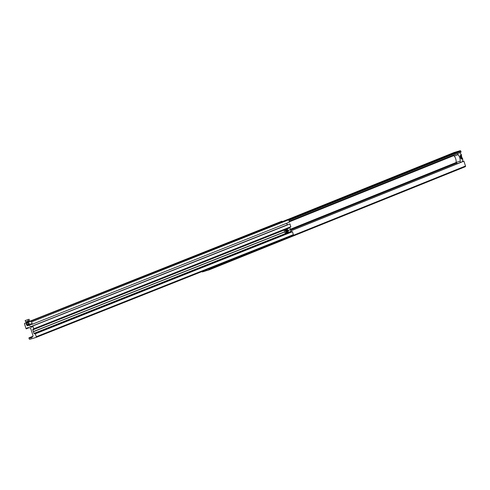 <?xml version="1.0" encoding="UTF-8"?>
<svg xmlns="http://www.w3.org/2000/svg" width="490" height="490" viewBox="0 0 490 490"><rect width="100%" height="100%" fill="white"/><g stroke="black" fill="none" stroke-linecap="round" stroke-linejoin="round"><path stroke-width="0.73" d="M289.174 221.339L461.059 152.145L460.814 151.165A0.619 0.557 -111.9 0 0 460.098 150.736L454.071 152.519A0.619 0.557 -111.9 0 0 453.985 152.555M208.55 270.088L465.151 166.765A0.619 0.557 68.1 0 0 465.5 166.018L463.871 161.106L290.876 230.772L463.871 161.106M208.66 268.906L208.807 269.378A0.619 0.557 68.1 0 1 208.458 270.119L206.854 270.596L206.621 269.861L207.178 269.494M207.19 269.635L206.621 269.861M206.805 270.449L205.249 271.074L205.022 270.351M201.788 271.632A0.619 0.557 -111.9 0 0 202.437 271.907L205.249 271.074M457.801 163.55A3.706 3.35 68.1 0 1 457.115 163.36A1.85 1.672 68.1 0 1 456.11 162.417L460.104 161.228L460.496 162.466M459.767 152.666L461.194 154.295A15.429 6.572 73.5 0 1 461.519 155.134L461.494 155.514L460.6 154.932L460.165 156.31L460.839 158.454L461.948 159.213L462.272 158.178L462.548 158.393A15.429 6.572 73.5 0 1 462.768 159.281L462.566 161.633M456.11 162.417L456.135 162.068A4.318 1.838 -106.5 0 0 455.731 158.876A4.318 1.838 -106.5 0 0 454.261 156.114L458.04 154.687A4.318 1.838 -106.5 0 1 459.743 157.688A4.318 1.838 -106.5 0 1 460.104 161.228M454.046 155.869A1.85 1.672 68.1 0 1 454.132 154.938M457.672 153.511L458.04 154.687M460.784 157.247A0.772 0.331 73.5 0 0 461.304 157.866A0.772 0.331 73.5 0 0 461.39 157.002A0.772 0.331 73.5 0 0 460.87 156.383A0.772 0.331 73.5 0 0 460.784 157.247M462.15 158.166L461.329 155.563M460.808 157.241L461.402 157.682L461.047 156.488L460.808 157.241M35.997 337.445L293.014 235.414A0.619 0.557 -111.7 0 0 293.363 234.667L292.438 231.727L291.777 231.764A0.619 0.557 -111.7 0 1 291.054 231.335L290.521 229.626L288.102 230.588M290.521 229.626L288.077 230.527M290.447 229.583L288.059 230.471M32.873 336.305L28.928 337.855L29.173 338.835A0.619 0.557 -111.7 0 0 29.89 339.264L35.917 337.481A0.619 0.557 -111.7 0 0 36.266 336.734L35.341 333.788L34.68 333.825A0.619 0.557 -111.7 0 1 33.957 333.396L33.351 331.644L284.617 231.899A1.544 0.655 -106.5 0 1 284.794 230.178L285.78 229.884A1.544 0.655 -106.5 0 1 286.172 230.006M28.977 337.849A3.706 3.35 -111.7 0 0 31.189 337.824A3.706 3.35 -111.7 0 0 32.573 336.728L32.928 336.226A0.619 0.557 -111.7 0 0 33.008 335.675L30.815 328.704A0.925 0.839 -111.7 0 0 30.398 328.159A3.706 3.35 68.3 0 0 27.483 327.847A3.706 3.35 68.3 0 0 26.154 328.87L24.5 323.976A0.619 0.557 68.3 0 1 24.849 323.229L26.454 322.751L26.687 323.486L26.117 323.817L26.436 324.827A0.466 0.417 68.3 0 0 26.65 325.109L27.256 325.47A1.39 1.256 -111.7 0 0 28.959 324.962L29.253 324.337A0.466 0.417 -111.7 0 0 29.277 323.988L28.959 322.977L28.298 323.008L28.065 322.273L287.973 219.379L28.065 322.273M281.866 221.198A0.619 0.557 68.3 0 1 281.946 221.168L24.849 323.229M281.946 221.168L26.454 322.751M28.248 322.867L26.687 323.486M287.973 219.379A0.619 0.557 -111.7 0 1 288.69 219.808L31.593 321.869A0.619 0.557 -111.7 0 0 30.876 321.44M31.593 321.869L32.334 324.227L31.666 324.423L31.317 323.786L30.398 324.062A0.466 0.417 68.3 0 0 30.153 324.276L29.859 324.901A1.39 1.256 -111.7 0 0 30.447 326.775L31.054 327.136A0.466 0.417 -111.7 0 0 31.378 327.179L32.309 326.904L32.218 326.187L289.988 223.93L32.218 326.187M288.69 219.808L289.431 222.166L32.334 324.227M286.846 223.189A1.39 1.256 -111.7 0 0 287.544 224.714L30.447 326.775M32.891 325.991L33.767 328.784L33.198 329.115A0.619 0.557 68.3 0 0 32.848 329.862L33.351 331.644M289.988 223.93L290.778 226.913L33.7 328.968L290.791 226.907M290.484 229.51L289.945 227.801A0.619 0.557 68.3 0 1 290.074 227.195M284.598 231.844L33.387 331.571M284.635 231.96L33.424 331.687M286.08 230.631L286.528 232.058L286.08 230.631M286.926 232.53A1.544 0.655 -106.5 0 1 286.662 232.848L285.67 233.136A1.544 0.655 -106.5 0 1 284.617 231.905M285.946 231.053L286.411 230.913L286.062 230.674M286.136 231.739L286.625 231.592L286.448 230.882M286.154 231.801L286.491 232.027L286.668 231.599M285.811 229.877A1.544 0.655 -106.5 0 1 286.019 229.694L287.005 229.4A1.544 0.655 -106.5 0 1 287.397 229.516M287.305 230.141L287.753 231.568L287.305 230.141M287.171 230.563L287.636 230.429L287.287 230.184M287.361 231.249L287.851 231.109L287.673 230.398M287.379 231.317L287.716 231.543L287.9 231.109M26.472 320.111L27.857 319.688L26.472 320.111M29.161 320.827L26.129 321.85L25.535 321.673L25.18 320.558L29.082 319.278L25.18 320.558M26.258 321.783L25.535 321.673L26.981 321.63L28.212 320.883L27.857 319.762M29.437 320.393L28.935 320.993L29.437 320.393L29.082 319.278M28.935 320.993L28.212 320.883M456.159 162.508L290.399 229.253M454.022 155.52L289.327 221.829M454.071 152.519L288.071 219.361L454.028 152.537M460.098 150.736L288.671 219.759M460.814 151.165L288.873 220.396M461.096 152.053L289.155 221.284M454.126 154.956L289.18 221.37L461.059 152.145M456.594 163.041L290.601 229.884M463.969 161.161L290.901 230.845M465.5 166.018L208.807 269.378M460.318 155.826L461.427 155.495M461.066 158.54L462.272 158.178M293.363 234.667L36.266 336.734M26.123 328.888L29.167 327.681L26.154 328.87M28.279 322.959L26.117 323.817M29.198 323.737L26.436 324.827M29.29 324.062L26.65 325.109M29.057 324.754L27.256 325.47M31.385 323.786L30.153 324.276M31.599 324.209L29.859 324.901M32.352 326.616L31.054 327.136M32.395 326.775L31.378 327.179M290.864 226.723L33.767 328.784M289.945 227.801L32.848 329.862M291.054 231.335L33.957 333.396M291.777 231.764L34.68 333.825M292.261 231.617L35.164 333.684M292.438 231.727L35.341 333.788M286.877 231.115A1.452 0.619 73.5 0 0 285.866 229.957A1.452 0.619 73.5 0 0 285.725 231.568A1.452 0.619 73.5 0 0 286.736 232.726A1.452 0.619 73.5 0 0 286.877 231.115M285.609 231.611A1.544 0.655 -106.5 0 1 285.78 229.884L286.883 231.109L286.662 232.848A1.544 0.655 -106.5 0 1 285.609 231.611M288.102 230.625A1.452 0.619 73.5 0 0 287.091 229.473A1.452 0.619 73.5 0 0 286.95 231.084A1.452 0.619 73.5 0 0 287.961 232.236A1.452 0.619 73.5 0 0 288.102 230.625M286.73 230.704A1.544 0.655 -106.5 0 1 287.005 229.4L288.114 230.625L287.887 232.358A1.544 0.655 -106.5 0 1 286.987 231.525M288.151 232.046A1.544 0.655 -106.5 0 1 287.887 232.358L286.895 232.652M465.194 166.753L208.507 270.106M460.306 155.869L461.494 155.514M461.121 158.472L462.327 158.117M293.057 235.402L35.96 337.463M32.885 336.281L28.928 337.855M281.903 221.18L24.806 323.241"/></g></svg>
